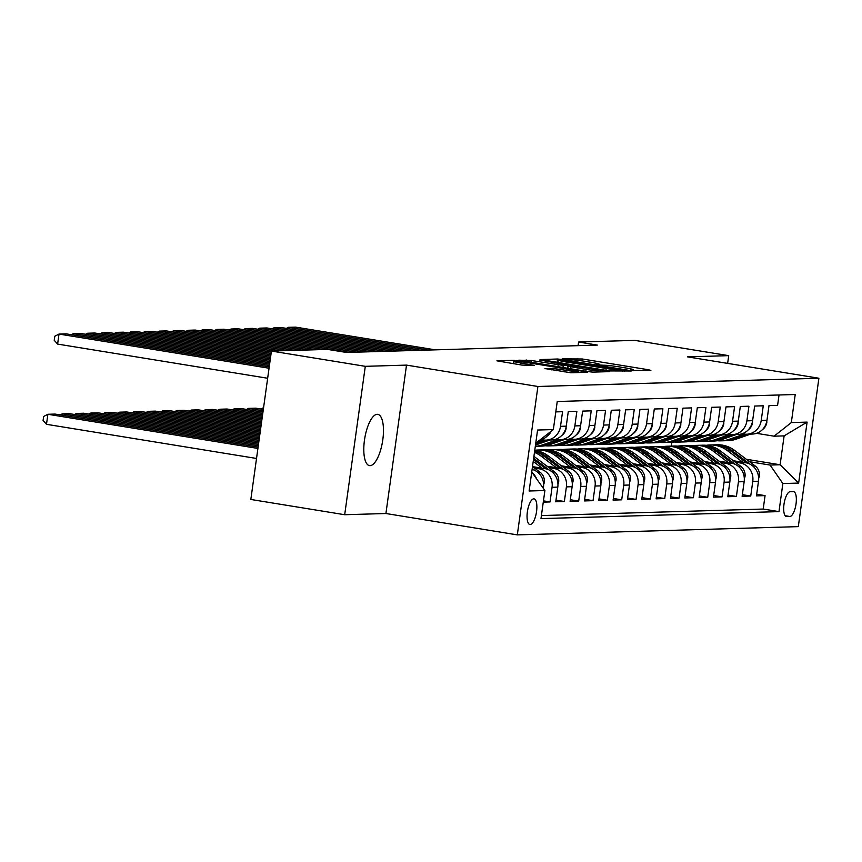 <?xml version="1.0" encoding="UTF-8"?>
<svg xmlns="http://www.w3.org/2000/svg" width="862" height="862" viewBox="0 0 862 862"><rect width="100%" height="100%" fill="white"/><g stroke="black" fill="none" stroke-linecap="round" stroke-linejoin="round"><path stroke-width="1.29" d="M632.363 370.466L650.885 370.423L648.601 369.776L582.27 358.991L562.229 358.872L569.319 359.648A12.747 0.797 7.9 0 1 585.621 361.437L591.149 362.342A12.747 0.797 7.9 0 1 599.262 364.217A12.747 0.797 7.9 0 1 598.433 364.389L596.321 364.475L598.099 364.895L603.594 365.229A12.747 0.797 7.9 0 1 619.886 367.007L625.424 367.912A12.747 0.797 7.9 0 1 633.538 369.798A12.747 0.797 7.9 0 1 632.708 369.96L630.596 370.057L632.363 370.466M370.067 465.652A25.968 9.029 99.2 0 0 382.685 440.568A25.968 9.029 99.2 0 0 377.804 414.353A25.968 9.029 99.2 0 0 377.19 414.31A25.968 9.029 99.2 0 0 364.583 439.383A25.968 9.029 99.2 0 0 369.464 465.609A25.968 9.029 99.2 0 0 370.067 465.652M530.184 524.516A12.984 4.515 99.2 0 0 536.487 511.985A12.984 4.515 99.2 0 0 534.041 498.872A12.984 4.515 99.2 0 0 533.74 498.85A12.984 4.515 99.2 0 0 527.436 511.392A12.984 4.515 99.2 0 0 529.871 524.505A12.984 4.515 99.2 0 0 530.184 524.516M544.903 368.548L570.881 372.772L587.485 372.276L585.212 371.641L513.784 360.294L496.921 360.833L521.941 365.079L534.397 365.38L520.713 362.977A10.656 0.668 7.9 0 1 513.924 361.404A10.656 0.668 7.9 0 1 528.244 362.751L571.915 369.852A10.656 0.668 7.9 0 1 578.693 371.425A10.656 0.668 7.9 0 1 564.384 370.078L552.014 368.333L544.881 368.72M406.508 365.111L365.294 366.328L271.433 351.06L250.831 499.464L344.692 514.722L385.917 513.515L517.319 534.882L537.91 386.488L406.508 365.111L385.917 513.515M727.636 363.387L728.713 355.65L687.499 356.857L818.9 378.235L537.91 386.488M728.713 355.65L634.852 340.382L578.585 342.031L578.079 345.651M271.433 351.06L327.7 349.412L346.47 352.461L597.355 345.091L578.585 342.031M609.553 370.929L631.253 370.994L628.98 370.358L562.638 359.562L557.552 359.012L540.689 359.551L609.553 370.929M609.369 371.641L592.765 372.125L587.679 371.565L518.805 360.187L531.261 360.488L563.252 365.423L568.23 365.229L565.688 364.637L539.655 360.025L609.369 371.641M543.275 502.137L550.031 501.932L543.459 500.865M534.505 468.034L539.267 468.809A16.227 15.182 88.3 0 1 552.057 487.299L557.789 487.127L555.764 501.77L564.362 501.512L555.99 500.154M548.835 467.613L553.609 468.389A16.227 15.182 88.3 0 1 566.399 486.879L572.131 486.707L570.094 501.35L578.704 501.091L570.321 499.734M563.177 467.193L567.939 467.969A16.227 15.182 88.3 0 1 580.729 486.459L586.462 486.287L584.436 500.93L593.034 500.671L584.662 499.313M577.508 466.773L582.281 467.549A16.227 15.182 88.3 0 1 595.071 486.039L600.803 485.866L598.767 500.51L607.376 500.251L598.993 498.893M591.849 466.353L596.612 467.129A16.227 15.182 88.3 0 1 609.402 485.608L615.134 485.446L613.108 500.079L621.707 499.831L613.335 498.473M606.18 465.933L610.953 466.708A16.227 15.182 88.3 0 1 623.743 485.187L629.476 485.026L627.439 499.658L636.048 499.41L627.665 498.042M620.521 465.512L625.284 466.288A16.227 15.182 88.3 0 1 638.074 484.767L643.806 484.606L641.781 499.238L650.379 498.99L642.007 497.622M634.852 465.092L639.626 465.868A16.227 15.182 88.3 0 1 652.415 484.347L658.148 484.175L656.111 498.818L664.721 498.57L656.338 497.202M649.194 464.672L653.956 465.437A16.227 15.182 88.3 0 1 666.746 483.927L672.479 483.754L670.453 498.398L679.051 498.15L670.679 496.781M663.524 464.241L668.298 465.017A16.227 15.182 88.3 0 1 681.088 483.507L686.82 483.334L684.784 497.977L693.393 497.719L685.01 496.361M677.866 463.821L682.629 464.596A16.227 15.182 88.3 0 1 695.418 483.086L701.151 482.914L699.125 497.557L707.724 497.299L699.351 495.941M692.197 463.4L696.97 464.176A16.227 15.182 88.3 0 1 709.76 482.666L715.492 482.494L713.456 497.137L722.065 496.878L713.682 495.521M706.538 462.98L711.301 463.756A16.227 15.182 88.3 0 1 724.091 482.246L729.823 482.073L727.797 496.717L736.396 496.458L728.024 495.1M720.869 462.56L725.642 463.336A16.227 15.182 88.3 0 1 738.432 481.826L744.165 481.653L742.128 496.286L750.737 496.038L752.763 481.395A16.227 15.182 -91.7 0 0 739.973 462.916L735.211 462.14M742.354 494.68L750.737 496.038M779.032 394.979L777.589 405.377L768.99 405.625L766.964 420.268A16.227 15.182 -91.7 0 1 752.418 434.049L746.686 434.211A16.227 15.182 -91.7 0 0 761.221 420.44L763.258 405.797L754.659 406.045L752.623 420.688A16.227 15.182 -91.7 0 1 738.077 434.47L732.344 434.631A16.227 15.182 88.3 0 1 729.64 434.459L727.83 434.168M732.344 434.631A16.227 15.182 88.3 0 0 746.891 420.861L748.916 406.217L740.318 406.465L738.281 421.109A16.227 15.182 -91.7 0 1 723.746 434.89L718.014 435.062A16.227 15.182 88.3 0 1 715.309 434.879L713.499 434.588M718.014 435.062A16.227 15.182 88.3 0 0 732.549 421.281L734.586 406.638L725.987 406.896L723.951 421.529A16.227 15.182 -91.7 0 1 709.404 435.31L703.672 435.482A16.227 15.182 88.3 0 1 700.968 435.299L699.157 435.008M703.672 435.482A16.227 15.182 88.3 0 0 718.218 421.701L720.244 407.058L711.646 407.317L709.609 421.949A16.227 15.182 -91.7 0 1 695.074 435.73L689.341 435.903A16.227 15.182 88.3 0 1 686.637 435.719L684.827 435.429M689.341 435.903A16.227 15.182 88.3 0 0 703.877 422.121L705.913 407.478L697.315 407.737L695.278 422.369A16.227 15.182 -91.7 0 1 680.732 436.15L675 436.323A16.227 15.182 88.3 0 1 672.295 436.14L670.485 435.849M675 436.323A16.227 15.182 88.3 0 0 689.546 422.542L691.572 407.898L682.973 408.157L680.937 422.8A16.227 15.182 -91.7 0 1 666.401 436.571L660.669 436.743A16.227 15.182 88.3 0 1 657.965 436.56L656.154 436.269M660.669 436.743A16.227 15.182 88.3 0 0 675.205 422.962L677.241 408.329L668.643 408.577L666.606 423.22A16.227 15.182 -91.7 0 1 652.06 436.991L646.328 437.163A16.227 15.182 88.3 0 1 643.623 436.98L641.813 436.689M646.328 437.163A16.227 15.182 88.3 0 0 660.874 423.382L662.9 408.75L654.301 408.997L652.265 423.641A16.227 15.182 -91.7 0 1 637.729 437.422L631.997 437.584A16.227 15.182 88.3 0 1 629.292 437.411L627.482 437.109M631.997 437.584A16.227 15.182 88.3 0 0 646.532 423.802L648.569 409.17L639.96 409.418L637.934 424.061A16.227 15.182 -91.7 0 1 623.388 437.842L617.655 438.004A16.227 15.182 88.3 0 1 614.951 437.831L613.141 437.53M617.655 438.004A16.227 15.182 88.3 0 0 632.202 424.223L634.227 409.59L625.629 409.838L623.592 424.481A16.227 15.182 -91.7 0 1 609.057 438.262L603.325 438.424A16.227 15.182 88.3 0 1 600.62 438.252L598.81 437.95M603.325 438.424A16.227 15.182 88.3 0 0 617.86 424.654L619.897 410.01L611.287 410.258L609.262 424.901A16.227 15.182 -91.7 0 1 594.715 438.683L588.983 438.844A16.227 15.182 88.3 0 1 586.279 438.672L584.468 438.381M588.983 438.844A16.227 15.182 88.3 0 0 603.529 425.074L605.555 410.431L596.957 410.689L594.92 425.322A16.227 15.182 -91.7 0 1 580.385 439.103L574.652 439.275A16.227 15.182 88.3 0 1 571.948 439.092L570.138 438.801M574.652 439.275A16.227 15.182 88.3 0 0 589.188 425.494L591.224 410.851L582.615 411.109L580.589 425.742A16.227 15.182 -91.7 0 1 566.043 439.523L560.311 439.695A16.227 15.182 88.3 0 1 557.606 439.512L555.796 439.221M560.311 439.695A16.227 15.182 88.3 0 0 574.857 425.914L576.883 411.271L568.284 411.53L566.248 426.162A16.227 15.182 -91.7 0 1 551.712 439.943L545.98 440.116A16.227 15.182 88.3 0 1 543.275 439.932L541.465 439.642M545.98 440.116A16.227 15.182 88.3 0 0 560.515 426.334L562.552 411.691L555.807 411.896M557.789 487.127A16.227 15.182 -91.7 0 0 545 468.648L532.651 466.633M572.131 486.707A16.227 15.182 -91.7 0 0 559.341 468.217L546.982 466.213M586.462 486.287A16.227 15.182 -91.7 0 0 573.672 467.797L561.324 465.792M600.803 485.866A16.227 15.182 -91.7 0 0 588.013 467.376L575.654 465.372M615.134 485.446A16.227 15.182 -91.7 0 0 602.344 466.956L589.996 464.952M629.476 485.026A16.227 15.182 -91.7 0 0 616.686 466.536L604.327 464.532M643.806 484.606A16.227 15.182 -91.7 0 0 631.016 466.116L618.668 464.112M658.148 484.175A16.227 15.182 -91.7 0 0 645.358 465.695L632.999 463.681M672.479 483.754A16.227 15.182 -91.7 0 0 659.689 465.275L647.34 463.26M686.82 483.334A16.227 15.182 -91.7 0 0 674.03 464.855L661.671 462.84M701.151 482.914A16.227 15.182 -91.7 0 0 688.361 464.435L676.013 462.42M715.492 482.494A16.227 15.182 -91.7 0 0 702.702 464.004L690.343 462M729.823 482.073A16.227 15.182 -91.7 0 0 717.033 463.584L704.685 461.579M744.165 481.653A16.227 15.182 -91.7 0 0 731.375 463.163L719.016 461.159M793.309 491.62L790.163 491.717A12.574 4.375 99.2 0 0 784.054 503.861A12.574 4.375 99.2 0 0 786.413 516.564A12.574 4.375 99.2 0 0 786.704 516.586L789.861 516.489A12.574 4.375 99.2 0 0 795.971 504.345A12.574 4.375 99.2 0 0 793.611 491.642A12.574 4.375 99.2 0 0 793.309 491.62M517.319 534.882L798.309 526.628L818.9 378.235M531.746 472.064L544.892 490.532L540.991 518.612L778.979 511.619L782.868 483.539L770.078 465.06L749.541 461.72M544.892 490.532L529.117 490.995L537.576 430.041L553.35 429.578L557.24 401.498L795.227 394.505L791.327 422.574L807.101 422.111L798.643 483.076L782.868 483.539M541.411 515.573L763.204 509.054L765.068 495.618L756.47 495.865L758.495 481.233A16.227 15.182 -91.7 0 0 745.705 462.743L733.357 460.739M742.171 433.737L743.981 434.039A16.227 15.182 -91.7 0 0 746.686 434.211M738.432 481.826L736.396 496.458M724.091 482.246L722.065 496.878M709.76 482.666L707.724 497.299M695.418 483.086L693.393 497.719M681.088 483.507L679.051 498.15M666.746 483.927L664.721 498.57M652.415 484.347L650.379 498.99M638.074 484.767L636.048 499.41M623.743 485.187L621.707 499.831M609.402 485.608L607.376 500.251M595.071 486.039L593.034 500.671M580.729 486.459L578.704 501.091M566.399 486.879L564.362 501.512M552.057 487.299L550.031 501.932M543.351 488.312L543.459 487.547A16.227 15.182 -91.7 0 0 532.123 469.381M770.078 465.06L780.11 464.758L784.118 435.881L774.087 436.183L791.327 422.574M746.298 459.263L780.11 464.758L798.643 483.076M756.502 433.317L774.087 436.183M365.294 366.328L344.692 514.722M671.369 446.107L671.897 442.26M553.35 429.578L535.755 443.187M756.696 494.249L765.068 495.618M763.204 509.054L778.979 511.619M540.108 440.019A16.227 15.182 -91.7 0 0 550.171 432.077M533.082 473.475A16.227 15.182 88.3 0 1 536.315 478.151M784.118 435.881L807.101 422.111M624.551 370.197L559.126 359.95A12.747 0.797 7.9 0 0 558.296 360.122A12.747 0.797 7.9 0 0 566.409 362.008L606.212 368.473A12.747 0.797 7.9 0 0 622.504 370.261L624.551 370.197L624.411 371.199M586.085 369.399A10.656 0.668 7.9 0 0 600.394 370.757A10.656 0.668 7.9 0 0 593.606 369.184L578.219 366.684L568.155 366.307L586.085 369.399L585.826 371.263M758.657 478.442L759.379 476.169A10.753 10.053 -91.7 0 0 755.187 465.976L734.672 450.47A31.043 29.039 -91.7 0 0 717.055 444.77L714.339 444.846A31.043 29.039 -91.7 0 0 713.477 444.889M742.839 462.28L727.506 450.686A31.043 29.039 -91.7 0 0 709.889 444.975A31.043 29.039 -91.7 0 0 706.312 445.32M749.843 464.079L731.946 450.557A31.043 29.039 -91.7 0 0 714.339 444.846M709.889 444.975L712.615 444.9A31.043 29.039 88.3 0 1 730.233 450.61L746.481 462.894M428.177 350.058L288.393 327.323L288.199 328.67M744.197 434.071L729.08 439.34A31.043 29.039 88.3 0 1 720.901 440.848A31.043 29.039 88.3 0 1 717.303 440.719M766.792 421.281L766.835 422.423A10.753 10.053 88.3 0 1 762.374 429.653M750.683 434.092L736.245 439.124A31.043 29.039 88.3 0 1 728.067 440.633L725.341 440.719A31.043 29.039 -91.7 0 0 733.53 439.2L747.957 434.179M435.342 349.853L295.558 327.118L288.393 327.323L286.367 328.368M746.255 434.222L731.806 439.254A31.043 29.039 88.3 0 1 723.617 440.773L720.901 440.848M724.479 440.73A31.043 29.039 -91.7 0 0 725.341 440.719M744.326 478.863L745.037 476.589A10.753 10.053 -91.7 0 0 740.846 466.407L720.341 450.901A31.043 29.039 -91.7 0 0 702.724 445.191L699.998 445.266A31.043 29.039 -91.7 0 0 699.136 445.309M728.509 462.7L713.176 451.106A31.043 29.039 -91.7 0 0 695.559 445.395A31.043 29.039 -91.7 0 0 691.981 445.74M263.524 408.06L262.921 407.963L262.738 409.31M735.501 464.499L717.615 450.977A31.043 29.039 -91.7 0 0 699.998 445.266M695.559 445.395L698.274 445.32A31.043 29.039 88.3 0 1 715.891 451.031L732.15 463.314M263.535 407.941L260.895 409.008M729.985 479.283L730.707 477.009A10.753 10.053 -91.7 0 0 726.515 466.827L706 451.322A31.043 29.039 -91.7 0 0 688.382 445.611L685.667 445.686A31.043 29.039 -91.7 0 0 684.805 445.729M263.147 410.754L248.59 408.383L255.755 408.168L263.33 409.407M714.167 463.12L698.834 451.526A31.043 29.039 -91.7 0 0 681.217 445.816A31.043 29.039 -91.7 0 0 677.64 446.16M246.564 409.428L248.59 408.383L248.396 409.73M721.171 464.92L703.273 451.397A31.043 29.039 -91.7 0 0 685.667 445.686M681.217 445.816L683.943 445.74A31.043 29.039 88.3 0 1 701.56 451.451L717.809 463.734M715.654 479.703L716.365 477.429A10.753 10.053 -91.7 0 0 712.174 467.247L691.669 451.742A31.043 29.039 -91.7 0 0 674.052 446.031L671.326 446.107A31.043 29.039 -91.7 0 0 670.464 446.15M262.77 413.448L234.248 408.803L241.414 408.599L262.964 412.101M699.836 463.54L684.503 451.947A31.043 29.039 -91.7 0 0 666.886 446.236A31.043 29.039 -91.7 0 0 663.309 446.581M232.223 409.849L234.248 408.803L234.065 410.15M706.829 465.34L688.943 451.817A31.043 29.039 -91.7 0 0 671.326 446.107M666.886 446.236L669.602 446.16A31.043 29.039 88.3 0 1 687.219 451.871L703.478 464.155M701.312 480.123L702.034 477.85A10.753 10.053 -91.7 0 0 697.843 467.667L677.327 452.162A31.043 29.039 -91.7 0 0 659.71 446.451L656.995 446.527A31.043 29.039 -91.7 0 0 656.133 446.57M262.404 416.13L219.918 409.224L227.083 409.019L262.587 414.794M685.495 463.961L670.162 452.367A31.043 29.039 -91.7 0 0 652.545 446.667A31.043 29.039 -91.7 0 0 648.967 447.001M217.892 410.269L219.918 409.224L219.724 410.571M692.498 465.76L674.601 452.238A31.043 29.039 -91.7 0 0 656.995 446.527M652.545 446.667L655.271 446.581A31.043 29.039 88.3 0 1 672.888 452.291L689.137 464.575M413.835 350.478L274.051 327.743L273.868 329.09M729.855 434.491L714.749 439.76A31.043 29.039 88.3 0 1 706.56 441.269A31.043 29.039 88.3 0 1 702.972 441.139M752.451 421.701L752.494 422.843A10.753 10.053 88.3 0 1 748.044 430.073M736.342 434.523L721.914 439.545A31.043 29.039 88.3 0 1 713.725 441.064L711.01 441.139A31.043 29.039 -91.7 0 0 719.188 439.631L733.616 434.599M421.012 350.274L281.217 327.538L274.051 327.743L272.026 328.788M731.924 434.642L717.464 439.674A31.043 29.039 88.3 0 1 709.286 441.193L706.56 441.269M710.148 441.15A31.043 29.039 -91.7 0 0 711.01 441.139M399.505 350.899L259.721 328.163L259.527 329.51M715.525 434.911L700.407 440.18A31.043 29.039 88.3 0 1 692.229 441.689A31.043 29.039 88.3 0 1 688.63 441.559M738.12 422.121L738.163 423.264A10.753 10.053 88.3 0 1 733.702 430.494M722.011 434.944L707.573 439.965A31.043 29.039 88.3 0 1 699.394 441.484L696.668 441.559A31.043 29.039 -91.7 0 0 704.857 440.051L719.285 435.019M406.67 350.694L266.886 327.959L259.721 328.163L257.695 329.219M717.583 435.062L703.133 440.094A31.043 29.039 88.3 0 1 694.944 441.613L692.229 441.689M695.806 441.57A31.043 29.039 -91.7 0 0 696.668 441.559M385.163 351.319L245.379 328.594L245.196 329.93M701.183 435.332L686.077 440.601A31.043 29.039 88.3 0 1 677.888 442.109A31.043 29.039 88.3 0 1 674.299 441.98M723.778 422.542L723.821 423.684A10.753 10.053 88.3 0 1 719.371 430.914M707.67 435.364L693.242 440.385A31.043 29.039 88.3 0 1 685.053 441.904L682.338 441.98A31.043 29.039 -91.7 0 0 690.516 440.471L704.944 435.439M392.339 351.114L252.544 328.379L245.379 328.594L243.353 329.64M703.252 435.482L688.792 440.514A31.043 29.039 88.3 0 1 680.614 442.034L677.888 442.109M681.476 441.99A31.043 29.039 -91.7 0 0 682.338 441.98M370.832 351.75L231.048 329.015L230.854 330.361M686.852 435.752L671.735 441.021A31.043 29.039 88.3 0 1 663.557 442.529A31.043 29.039 88.3 0 1 659.958 442.4M709.448 422.962L709.491 424.104A10.753 10.053 88.3 0 1 705.03 431.334M693.339 435.784L678.9 440.805A31.043 29.039 88.3 0 1 670.722 442.325L667.996 442.4A31.043 29.039 -91.7 0 0 676.185 440.891L690.613 435.86M377.998 351.534L238.214 328.799L231.048 329.015L229.023 330.06M688.91 435.903L674.461 440.945A31.043 29.039 88.3 0 1 666.272 442.454L663.557 442.529M667.134 442.411A31.043 29.039 -91.7 0 0 667.996 442.4M686.982 480.543L687.693 478.27A10.753 10.053 -91.7 0 0 683.501 468.088L662.997 452.582A31.043 29.039 -91.7 0 0 645.379 446.872L642.653 446.958A31.043 29.039 -91.7 0 0 641.791 446.99M262.026 418.824L205.576 409.644L212.742 409.439L262.21 417.477M671.164 464.381L655.82 452.787A31.043 29.039 -91.7 0 0 638.214 447.087A31.043 29.039 -91.7 0 0 634.637 447.432M203.551 410.689L205.576 409.644L205.393 410.991M678.157 466.18L660.27 452.658A31.043 29.039 -91.7 0 0 642.653 446.958M638.214 447.087L640.929 447.001A31.043 29.039 88.3 0 1 658.546 452.712L674.806 464.995M356.491 352.17L216.707 329.435L216.524 330.782M672.511 436.172L657.404 441.441A31.043 29.039 88.3 0 1 649.215 442.949A31.043 29.039 88.3 0 1 645.627 442.82M695.106 423.382L695.149 424.535A10.753 10.053 88.3 0 1 690.699 431.754M678.997 436.204L664.57 441.236A31.043 29.039 88.3 0 1 656.381 442.745L653.665 442.82A31.043 29.039 -91.7 0 0 661.844 441.312L676.271 436.28M363.667 351.955L223.872 329.219L216.707 329.435L214.681 330.48M674.58 436.323L660.12 441.366A31.043 29.039 88.3 0 1 651.941 442.874L649.215 442.949M652.803 442.831A31.043 29.039 -91.7 0 0 653.665 442.82M672.64 480.964L673.362 478.69A10.753 10.053 -91.7 0 0 669.171 468.508L648.655 453.003A31.043 29.039 -91.7 0 0 631.038 447.292L628.323 447.378A31.043 29.039 -91.7 0 0 627.461 447.41M261.649 421.518L191.245 410.064L198.411 409.859L261.843 420.171M656.822 464.812L641.49 453.218A31.043 29.039 -91.7 0 0 623.872 447.507A31.043 29.039 -91.7 0 0 620.295 447.852M189.22 411.12L191.245 410.064L191.052 411.411M663.826 466.611L645.929 453.078A31.043 29.039 -91.7 0 0 628.323 447.378M623.872 447.507L626.599 447.421A31.043 29.039 88.3 0 1 644.216 453.132L660.464 465.426M323.39 349.53L202.376 329.855L202.182 331.202M658.18 436.592L643.063 441.861A31.043 29.039 88.3 0 1 634.885 443.38A31.043 29.039 88.3 0 1 631.286 443.24M680.775 423.802L680.818 424.955A10.753 10.053 88.3 0 1 676.358 432.185M664.667 436.625L650.228 441.656A31.043 29.039 88.3 0 1 642.05 443.165L639.324 443.24A31.043 29.039 -91.7 0 0 647.513 441.732L661.941 436.711M349.325 352.375L209.541 329.64L202.376 329.855L200.35 330.9M660.238 436.754L645.789 441.786A31.043 29.039 88.3 0 1 637.6 443.294L634.885 443.38M638.462 443.262A31.043 29.039 -91.7 0 0 639.324 443.24M658.309 481.395L659.021 479.121A10.753 10.053 -91.7 0 0 654.829 468.928L634.324 453.423A31.043 29.039 -91.7 0 0 616.707 447.712L613.981 447.798A31.043 29.039 -91.7 0 0 613.119 447.831M261.283 424.212L176.904 410.484L184.069 410.28L261.466 422.865M642.492 465.232L627.148 453.638A31.043 29.039 -91.7 0 0 609.542 447.928A31.043 29.039 -91.7 0 0 605.964 448.272M174.878 411.54L176.904 410.484L176.721 411.831M649.485 467.032L631.598 453.509A31.043 29.039 -91.7 0 0 613.981 447.798M609.542 447.928L612.257 447.841A31.043 29.039 88.3 0 1 629.874 453.552L646.134 465.846M309.049 349.961L188.035 330.275L187.851 331.622M643.839 437.023L628.732 442.281A31.043 29.039 88.3 0 1 620.543 443.801A31.043 29.039 88.3 0 1 616.955 443.661M666.434 424.223L666.477 425.375A10.753 10.053 88.3 0 1 662.027 432.605M650.325 437.045L635.897 442.077A31.043 29.039 88.3 0 1 627.708 443.585L624.993 443.671A31.043 29.039 -91.7 0 0 633.171 442.152L647.599 437.131M316.214 349.746L195.2 330.06L188.035 330.275L186.009 331.32M645.907 437.174L631.447 442.206A31.043 29.039 88.3 0 1 623.269 443.714L620.543 443.801M624.131 443.682A31.043 29.039 -91.7 0 0 624.993 443.671M643.968 481.815L644.69 479.541A10.753 10.053 -91.7 0 0 640.498 469.348L619.983 453.843A31.043 29.039 -91.7 0 0 602.366 448.132L599.65 448.218A31.043 29.039 -91.7 0 0 598.788 448.251M260.906 426.905L162.573 410.915L169.739 410.7L261.089 425.559M628.15 465.652L612.817 454.058A31.043 29.039 -91.7 0 0 595.2 448.348A31.043 29.039 -91.7 0 0 591.623 448.693M160.547 411.961L162.573 410.915L162.379 412.262M635.154 467.452L617.257 453.929A31.043 29.039 -91.7 0 0 599.65 448.218M595.2 448.348L597.926 448.272A31.043 29.039 88.3 0 1 615.543 453.972L631.792 466.267M294.718 350.381L173.704 330.696L173.51 332.042M629.508 437.443L614.39 442.702A31.043 29.039 88.3 0 1 606.212 444.221A31.043 29.039 88.3 0 1 602.613 444.092M652.103 424.643L652.146 425.796A10.753 10.053 88.3 0 1 647.685 433.026M635.994 437.465L621.556 442.497A31.043 29.039 88.3 0 1 613.378 444.005L610.652 444.092A31.043 29.039 -91.7 0 0 618.841 442.572L633.268 437.551M301.883 350.166L180.869 330.48L173.704 330.696L171.678 331.741M631.566 437.594L617.117 442.626A31.043 29.039 88.3 0 1 608.928 444.135L606.212 444.221M609.79 444.102A31.043 29.039 -91.7 0 0 610.652 444.092M629.637 482.235L630.348 479.962A10.753 10.053 -91.7 0 0 626.157 469.768L605.652 454.263A31.043 29.039 -91.7 0 0 588.035 448.563L585.309 448.639A31.043 29.039 -91.7 0 0 584.447 448.682M260.529 429.599L148.232 411.336L155.397 411.12L260.723 428.252M613.819 466.073L598.476 454.479A31.043 29.039 -91.7 0 0 580.869 448.768A31.043 29.039 -91.7 0 0 577.292 449.113M146.206 412.381L148.232 411.336L148.048 412.682M620.812 467.872L602.926 454.349A31.043 29.039 -91.7 0 0 585.309 448.639M580.869 448.768L583.585 448.693A31.043 29.039 88.3 0 1 601.202 454.393L617.461 466.687M280.376 350.802L159.362 331.116L159.179 332.463M615.166 437.864L600.06 443.133A31.043 29.039 88.3 0 1 591.871 444.641A31.043 29.039 88.3 0 1 588.283 444.512M637.761 425.074L637.805 426.216A10.753 10.053 88.3 0 1 633.354 433.446M621.653 437.885L607.225 442.917A31.043 29.039 88.3 0 1 599.036 444.426L596.321 444.512A31.043 29.039 -91.7 0 0 604.499 442.993L618.927 437.971M287.542 350.586L166.528 330.911L159.362 331.116L157.337 332.161M617.235 438.015L602.775 443.046A31.043 29.039 88.3 0 1 594.597 444.555L591.871 444.641M595.459 444.523A31.043 29.039 -91.7 0 0 596.321 444.512M615.296 482.655L616.018 480.382A10.753 10.053 -91.7 0 0 611.826 470.189L591.31 454.683A31.043 29.039 -91.7 0 0 573.693 448.983L570.978 449.059A31.043 29.039 -91.7 0 0 570.116 449.102M260.162 432.293L133.901 411.756L141.066 411.54L260.346 430.946M599.478 466.493L584.145 454.899A31.043 29.039 -91.7 0 0 566.528 449.188A31.043 29.039 -91.7 0 0 562.951 449.533M131.875 412.801L133.901 411.756L133.707 413.103M606.482 468.292L588.584 454.77A31.043 29.039 -91.7 0 0 570.978 449.059M566.528 449.188L569.254 449.113A31.043 29.039 88.3 0 1 586.871 454.824L603.12 467.107M271.293 352.073L145.031 331.536L144.838 332.883M600.836 438.284L585.718 443.553A31.043 29.039 88.3 0 1 577.54 445.061A31.043 29.039 88.3 0 1 573.941 444.932M623.431 425.494L623.474 426.636A10.753 10.053 88.3 0 1 619.013 433.866M607.322 438.305L592.884 443.337A31.043 29.039 88.3 0 1 584.705 444.846L581.979 444.932A31.043 29.039 -91.7 0 0 590.168 443.413L604.596 438.392M273.211 351.006L152.197 331.331L145.031 331.536L143.006 332.581M602.894 438.435L588.444 443.467A31.043 29.039 88.3 0 1 580.255 444.986L577.54 445.061M581.117 444.943A31.043 29.039 -91.7 0 0 581.979 444.932M600.965 483.076L601.676 480.802A10.753 10.053 -91.7 0 0 597.485 470.62L576.98 455.114A31.043 29.039 -91.7 0 0 559.363 449.404L556.636 449.479A31.043 29.039 -91.7 0 0 555.774 449.522M259.785 434.976L119.559 412.176L126.725 411.961L259.968 433.64M585.147 466.913L569.804 455.319A31.043 29.039 -91.7 0 0 552.197 449.608A31.043 29.039 -91.7 0 0 548.62 449.953M117.534 413.221L119.559 412.176L119.376 413.523M592.14 468.712L574.254 455.19A31.043 29.039 -91.7 0 0 556.636 449.479M552.197 449.608L554.912 449.533A31.043 29.039 88.3 0 1 572.53 455.244L588.789 467.527M270.916 354.767L130.69 331.956L130.507 333.303M586.494 438.704L571.387 443.973A31.043 29.039 88.3 0 1 563.198 445.482A31.043 29.039 88.3 0 1 559.61 445.352M609.089 425.914L609.132 427.056A10.753 10.053 88.3 0 1 604.682 434.286M592.981 438.736L578.553 443.758A31.043 29.039 88.3 0 1 570.364 445.277L567.649 445.352A31.043 29.039 -91.7 0 0 575.827 443.844L590.254 438.812M271.099 353.42L137.855 331.751L130.69 331.956L128.664 333.001M588.563 438.855L574.103 443.887A31.043 29.039 88.3 0 1 565.925 445.406L563.198 445.482M566.787 445.363A31.043 29.039 -91.7 0 0 567.649 445.352M586.623 483.496L587.345 481.222A10.753 10.053 -91.7 0 0 583.154 471.04L562.638 455.535A31.043 29.039 -91.7 0 0 545.021 449.824L542.306 449.899A31.043 29.039 -91.7 0 0 541.444 449.942M259.408 437.67L105.229 412.596L112.394 412.381L259.602 436.323M570.806 467.333L555.473 455.739A31.043 29.039 -91.7 0 0 537.856 450.029A31.043 29.039 -91.7 0 0 534.763 450.298M103.203 413.641L105.229 412.596L105.035 413.943M577.809 469.133L559.912 455.61A31.043 29.039 -91.7 0 0 542.306 449.899M537.856 450.029L540.582 449.953A31.043 29.039 88.3 0 1 558.199 455.664L574.448 467.947M270.539 357.461L116.359 332.376L116.165 333.723M572.163 439.124L557.046 444.393A31.043 29.039 88.3 0 1 548.868 445.902A31.043 29.039 88.3 0 1 545.269 445.773M594.758 426.334L594.802 427.477A10.753 10.053 88.3 0 1 590.341 434.707M578.65 439.157L564.211 444.178A31.043 29.039 88.3 0 1 556.033 445.697L553.307 445.773A31.043 29.039 -91.7 0 0 561.496 444.264L575.924 439.232M270.733 356.114L123.525 332.172L116.359 332.376L114.334 333.432M574.221 439.275L559.772 444.307A31.043 29.039 88.3 0 1 551.583 445.826L548.868 445.902M552.445 445.783A31.043 29.039 -91.7 0 0 553.307 445.773M572.293 483.916L573.004 481.642A10.753 10.053 -91.7 0 0 568.812 471.46L548.307 455.955A31.043 29.039 -91.7 0 0 534.752 450.427M259.042 440.363L90.887 413.017L98.052 412.812L259.225 439.017M556.475 467.754L541.131 456.16A31.043 29.039 -91.7 0 0 534.472 452.399M88.861 414.062L90.887 413.017L90.704 414.363M563.468 469.553L545.581 456.03A31.043 29.039 -91.7 0 0 534.677 450.966M534.612 451.429A31.043 29.039 88.3 0 1 543.857 456.084L560.117 468.368M270.172 360.154L102.018 332.807L101.835 334.144M542.715 444.814A31.043 29.039 88.3 0 1 535.324 446.29L537.252 446.247A31.043 29.039 88.3 0 0 545.43 444.727L542.715 444.814L557.822 439.545M580.417 426.755L580.46 427.897A10.753 10.053 88.3 0 1 576.01 435.127M564.308 439.577L549.881 444.598A31.043 29.039 88.3 0 1 541.692 446.117L538.976 446.193A31.043 29.039 -91.7 0 0 547.154 444.684L561.582 439.652M270.356 358.807L109.183 332.592L102.018 332.807L99.992 333.853M538.114 446.204A31.043 29.039 -91.7 0 0 538.976 446.193M559.891 439.695L545.43 444.727M557.951 484.336L558.673 482.063A10.753 10.053 -91.7 0 0 554.481 471.88L533.966 456.375A31.043 29.039 -91.7 0 0 533.934 456.343M258.665 443.057L76.556 413.437L83.722 413.232L258.848 441.71M542.133 468.174L533.222 461.439M74.531 414.482L76.556 413.437L76.362 414.784M549.137 469.973L533.664 458.282M533.492 459.5L545.775 468.788M269.795 362.837L87.687 333.228L87.493 334.575M543.491 439.965L537.543 442.044M566.086 427.175L566.129 428.317A10.753 10.053 88.3 0 1 561.668 435.547M549.978 439.997L535.539 445.018A31.043 29.039 88.3 0 1 535.496 445.04M269.978 361.501L94.852 333.012L87.687 333.228L85.661 334.273M545.549 440.116L535.701 443.553M535.625 444.124L547.251 440.073M543.62 484.756L544.331 482.483A10.753 10.053 -91.7 0 0 540.14 472.301L532.511 466.536M258.288 445.751L62.215 413.857L69.38 413.652L258.481 444.404M60.189 414.902L62.215 413.857L62.032 415.204M534.796 470.393L532.242 468.465M269.418 365.531L73.345 333.648L73.162 334.995M551.033 431.399A10.753 10.053 88.3 0 1 547.338 435.967M269.612 364.184L80.511 333.432L73.345 333.648L71.32 334.693M257.921 448.445L47.884 414.277L55.049 414.072L258.104 447.098M46.483 424.309L43.1 420.473L43.66 416.465L47.884 414.277L46.483 424.309L256.52 458.465M269.052 368.225L59.015 334.068L57.614 344.089L267.651 378.256M269.235 366.878L66.18 333.853L59.015 334.068L54.791 336.245L54.231 340.264L57.614 344.089M539.267 468.809L545 468.648M553.609 468.389L559.341 468.217M567.939 467.969L573.672 467.797M582.281 467.549L588.013 467.376M596.612 467.129L602.344 466.956M610.953 466.708L616.686 466.536M625.284 466.288L631.016 466.116M639.626 465.868L645.358 465.695M653.956 465.437L659.689 465.275M668.298 465.017L674.03 464.855M682.629 464.596L688.361 464.435M696.97 464.176L702.702 464.004M711.301 463.756L717.033 463.584M725.642 463.336L731.375 463.163M739.973 462.916L745.705 462.743M761.221 420.44L766.964 420.268M560.515 426.334L566.248 426.162M574.857 425.914L580.589 425.742M589.188 425.494L594.92 425.322M603.529 425.074L609.262 424.901M617.86 424.654L623.592 424.481M632.202 424.223L637.934 424.061M646.532 423.802L652.265 423.641M660.874 423.382L666.606 423.22M675.205 422.962L680.937 422.8M689.546 422.542L695.278 422.369M703.877 422.121L709.609 421.949M718.218 421.701L723.951 421.529M732.549 421.281L738.281 421.109M746.891 420.861L752.623 420.688M752.763 481.395L758.495 481.233M542.834 487.569L543.459 487.547M785.174 515.724L789.861 516.489M786.133 516.489L786.704 516.586M632.633 370.509L632.708 369.96M598.357 364.938L598.433 364.389M576.926 360.23L577.184 358.43M582.012 360.887L582.27 358.991M648.504 370.488L648.601 369.776M557.078 362.385L557.552 359.012M628.883 371.069L628.98 370.358M566.151 363.861L566.409 362.008M605.954 370.337L606.212 368.473M622.364 371.253L622.504 370.261M525.949 361.534L526.165 359.928M531.003 362.352L531.261 360.488M557.908 366.727L558.167 364.863M562.961 367.546L563.252 365.423M567.552 368.3L567.972 365.283M606.999 371.705L607.096 370.994M570.439 368.764L570.698 366.9M551.788 369.938L552.014 368.333M556.841 370.757L557.1 368.893M564.125 371.942L564.384 370.078M520.454 364.841L520.713 362.977M531.757 365.499L531.865 364.788M513.321 363.678L513.784 360.294M518.784 361.512L518.881 360.855M585.115 372.352L585.212 371.641M758.485 476.395L759.314 476.374M731.946 450.557L734.672 450.47M727.506 450.686L730.233 450.61M752.838 466.051L755.187 465.976M731.806 439.254L729.08 439.34M736.245 439.124L733.53 439.2M744.154 476.815L744.973 476.794M717.615 450.977L720.341 450.901M713.176 451.106L715.891 451.031M738.508 466.471L740.846 466.407M729.812 477.236L730.642 477.214M703.273 451.397L706 451.322M698.834 451.526L701.56 451.451M724.166 466.892L726.515 466.827M715.482 477.656L716.3 477.634M688.943 451.817L691.669 451.742M684.503 451.947L687.219 451.871M709.835 467.312L712.174 467.247M701.14 478.076L701.97 478.054M674.601 452.238L677.327 452.162M670.162 452.367L672.888 452.291M695.494 467.732L697.843 467.667M717.464 439.674L714.749 439.76M721.914 439.545L719.188 439.631M703.133 440.094L700.407 440.18M707.573 439.965L704.857 440.051M688.792 440.514L686.077 440.601M693.242 440.385L690.516 440.471M674.461 440.945L671.735 441.021M678.9 440.805L676.185 440.891M686.809 478.496L687.628 478.475M660.27 452.658L662.997 452.582M655.82 452.787L658.546 452.712M681.163 468.152L683.501 468.088M660.12 441.366L657.404 441.441M664.57 441.236L661.844 441.312M672.468 478.916L673.297 478.895M645.929 453.078L648.655 453.003M641.49 453.218L644.216 453.132M666.822 468.572L669.171 468.508M645.789 441.786L643.063 441.861M650.228 441.656L647.513 441.732M658.137 479.347L658.956 479.315M631.598 453.509L634.324 453.423M627.148 453.638L629.874 453.552M652.491 469.003L654.829 468.928M631.447 442.206L628.732 442.281M635.897 442.077L633.171 442.152M643.795 479.768L644.625 479.735M617.257 453.929L619.983 453.843M612.817 454.058L615.543 453.972M638.149 469.424L640.498 469.348M617.117 442.626L614.39 442.702M621.556 442.497L618.841 442.572M629.465 480.188L630.284 480.166M602.926 454.349L605.652 454.263M598.476 454.479L601.202 454.393M623.819 469.844L626.157 469.768M602.775 443.046L600.06 443.133M607.225 442.917L604.499 442.993M615.123 480.608L615.953 480.587M588.584 454.77L591.31 454.683M584.145 454.899L586.871 454.824M609.477 470.264L611.826 470.189M588.444 443.467L585.718 443.553M592.884 443.337L590.168 443.413M600.792 481.028L601.611 481.007M574.254 455.19L576.98 455.114M569.804 455.319L572.53 455.244M595.146 470.684L597.485 470.62M574.103 443.887L571.387 443.973M578.553 443.758L575.827 443.844M586.451 481.449L587.281 481.427M559.912 455.61L562.638 455.535M555.473 455.739L558.199 455.664M580.805 471.105L583.154 471.04M559.772 444.307L557.046 444.393M564.211 444.178L561.496 444.264M572.12 481.869L572.939 481.847M545.581 456.03L548.307 455.955M541.131 456.16L543.857 456.084M566.474 471.525L568.812 471.46M549.881 444.598L547.154 444.684M557.779 482.289L558.608 482.267M552.133 471.945L554.481 471.88M543.448 482.709L544.267 482.688M537.802 472.365L540.14 472.301M633.419 370.628L633.538 369.798M599.155 365.046L599.262 364.217M624.584 371.188L624.724 370.164M557.951 362.536L558.296 360.122M567.799 368.333L568.23 365.229M600.232 371.91L600.394 370.757M567.875 368.343L568.155 366.307M578.542 372.546L578.693 371.425M513.601 363.721L513.924 361.404"/></g></svg>
